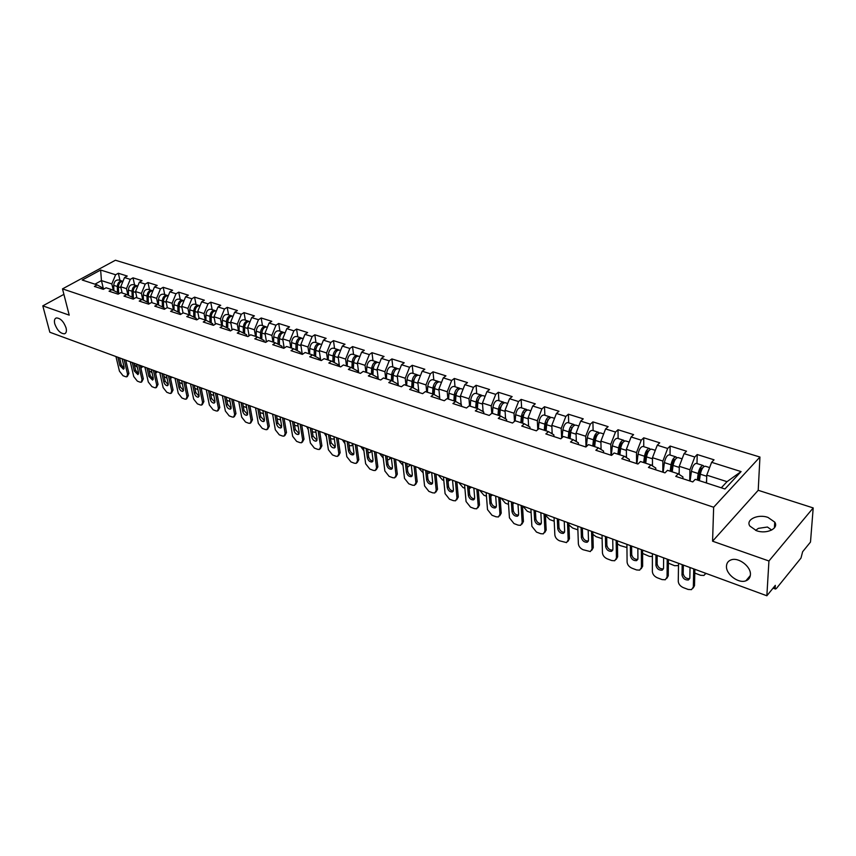 <?xml version="1.0" encoding="UTF-8"?>
<svg xmlns="http://www.w3.org/2000/svg" width="856" height="856" viewBox="0 0 856 856"><rect width="100%" height="100%" fill="white"/><g stroke="black" fill="none" stroke-linecap="round" stroke-linejoin="round"><path stroke-width="1.28" d="M726.477 566.105C725.728 574.173 738.439 583.856 745.897 580.807C748.668 579.758 750.177 577.736 750.402 574.729C751.258 566.64 738.428 556.871 731.024 559.91C728.188 560.98 726.669 563.045 726.477 566.105M54.763 323.857C57.159 330.288 60.402 333.605 64.478 333.808C66.287 333.166 66.822 331.208 66.073 327.934C63.686 321.471 60.455 318.143 56.357 317.929C54.527 318.582 54.003 320.551 54.763 323.857M755.613 530.388L758.395 528.355L767.436 527.029L771.684 530.046M767.982 517.42L774.755 522.128C779.174 528.494 766.548 534.476 756.469 530.699L749.845 526.055C745.448 519.645 757.945 513.75 767.982 517.42M759.946 457.04L115.421 260.235L62.499 288.879L713.647 507.244L759.946 457.04L758.213 490.295L712.577 541.195L768.934 560.99L813.2 507.929L758.213 490.295M813.2 507.929L810.493 542.062L802.628 551.745L800.991 558.069L776.36 588.511L775.483 589.014L773.064 588.136M103.18 287.851L101.447 280.597L100.633 270.036L82.219 280.03L97.188 284.898L94.395 286.428L103.287 289.328L106.08 287.787L111.847 289.66L118.663 293.03L118.834 293.769M100.633 270.036L115.624 274.755L118.342 273.257L119.979 280.394M122.151 293.009L120.717 286.792L124.516 277.558L127.244 276.049L118.342 273.257M124.516 277.558L130.283 279.366L133.012 277.847L134.617 285.048M136.928 297.813L135.526 291.554L139.357 282.223L142.075 280.693L133.012 277.847M139.357 282.223L145.231 284.074L147.96 282.534L149.532 289.777M151.994 302.714L150.613 296.401L154.476 286.985L157.204 285.423L147.96 282.534M154.476 286.985L160.468 288.868L163.196 287.306L164.737 294.603M167.348 307.7L166 301.344L169.895 291.832L172.612 290.259L163.196 287.306M169.895 291.832L176.004 293.758L178.722 292.174L180.242 299.525M183.034 312.943L181.697 306.384L185.613 296.775L188.341 295.181L178.722 292.174M185.613 296.775L191.851 298.744L194.569 297.128L196.045 304.543M199.074 318.464L197.693 311.531L201.642 301.826L204.37 300.199L194.569 297.128M201.642 301.826L207.997 303.827L210.726 302.189L212.16 309.658M215.423 324.114L214.011 316.774L218.002 306.972L220.72 305.325L210.726 302.189M218.002 306.972L224.486 309.016L227.204 307.347L228.595 314.88M232.104 329.892L230.66 322.134L234.683 312.226L237.401 310.546L227.204 307.347M234.683 312.226L241.296 314.302L244.014 312.611L245.372 320.197M249.117 335.798L247.651 327.591L251.707 317.576L254.425 315.875L244.014 312.611M251.707 317.576L258.459 319.705L261.176 317.993L262.482 325.633M266.484 341.854L264.996 333.166L269.084 323.044L271.791 321.31L261.176 317.993M269.084 323.044L275.974 325.216L278.682 323.472L279.944 331.176M284.203 348.06L282.705 338.858L286.824 328.629L289.531 326.874L278.682 323.472M286.824 328.629L293.865 330.844L296.561 329.068L297.781 336.836M302.286 354.352L300.788 344.668L304.939 334.332L307.636 332.545L296.561 329.068M304.939 334.332L312.119 336.59L314.826 334.792L315.982 342.614M320.69 360.365L319.245 350.607L323.44 340.153L326.125 338.334L314.826 334.792M323.44 340.153L330.78 342.464L333.466 340.635L334.578 348.52M339.49 366.507L338.109 356.663L342.336 346.102L345.022 344.251L333.466 340.635M342.336 346.102L349.837 348.456L352.522 346.594L353.571 354.555M358.685 372.777L357.38 362.858L361.639 352.18L364.324 350.297L352.522 346.594M361.639 352.18L369.31 354.587L371.986 352.693L372.981 360.708M378.309 379.187L377.079 369.193L381.38 358.386L384.055 356.471L371.986 352.693M381.38 358.386L389.213 360.847L391.888 358.921L392.818 367.01M398.372 385.746L397.216 375.666L401.55 364.731L404.214 362.784L391.888 358.921M401.55 364.731L409.564 367.256L412.218 365.298L413.095 373.441M418.884 392.444L417.814 382.279L422.179 371.226L424.833 369.246L412.218 365.298M422.179 371.226L430.375 373.805L433.018 371.804L433.821 380.021M439.856 399.303L438.871 389.052L443.28 377.87L445.923 375.848L433.018 371.804M443.28 377.87L451.658 380.503L454.301 378.47L455.028 386.762M461.159 404.578L460.421 395.975L464.862 384.654L467.494 382.6L454.301 378.47M464.862 384.654L473.443 387.361L476.064 385.286L476.717 393.642M483.126 411.65L482.463 403.058L486.957 391.609L489.568 389.512L476.064 385.286M486.957 391.609L495.731 394.37L498.342 392.262L498.92 400.694M505.596 418.884L505.029 410.313L509.566 398.725L512.155 396.596L498.342 392.262M509.566 398.725L518.543 401.55L521.133 399.399L521.636 407.905M528.623 426.288L528.141 417.739L532.71 406.012L535.289 403.839L521.133 399.399M532.71 406.012L541.912 408.901L544.48 406.718L544.898 415.288M552.195 433.853L551.81 425.346L556.421 413.469L558.979 411.255L544.48 406.718M556.421 413.469L565.848 416.433L568.395 414.208L568.716 422.843M576.334 441.589L576.056 433.147L580.7 421.109L583.246 418.851L568.395 414.208M580.7 421.109L590.362 424.148L592.898 421.88L593.122 430.589M601.083 449.518L600.901 441.129L605.588 428.942L608.113 426.641L592.898 421.88M605.588 428.942L615.496 432.055L618 429.733L618.128 438.529M626.453 457.618L626.367 449.314L631.107 436.977L633.601 434.623L618 429.733M631.107 436.977L641.251 440.166L643.733 437.801L643.755 446.672M652.465 465.91L652.475 457.714L657.269 445.206L659.73 442.809L643.733 437.801M657.269 445.206L667.669 448.48L670.13 446.062L670.034 455.007M679.15 474.406L679.268 466.317L684.094 453.648L686.533 451.198L670.13 446.062M684.094 453.648L694.772 457.008L697.201 454.536L696.998 463.567M706.532 483.009L706.746 475.155L711.625 462.315L714.032 459.811L697.201 454.536M711.625 462.315L741.071 471.581L724.936 488.99L695.243 479.339L692.761 481.928L675.759 476.375L678.273 473.817L667.509 470.319L664.984 472.854L648.431 467.44L650.967 464.947L640.481 461.534L637.934 464.016L621.798 458.741L624.366 456.291L614.148 452.974L611.569 455.403L595.84 450.267L598.43 447.859L588.468 444.628L585.868 447.003L570.535 441.996L573.145 439.642L563.43 436.485L560.808 438.818L545.85 433.928L548.482 431.627L539.002 428.546L536.359 430.825L521.764 426.063L524.418 423.795L515.173 420.788L512.509 423.035L498.267 418.381L500.942 416.166L491.911 413.223L489.225 415.428L475.326 410.891L478.012 408.708L469.195 405.84L466.499 408.002L452.92 403.561L455.627 401.432L447.014 398.629L444.296 400.747L431.039 396.414L433.757 394.316L425.336 391.588L422.618 393.664L409.65 389.427L412.389 387.372L404.16 384.697L401.421 386.741L388.763 382.6L391.502 380.578L383.456 377.967L380.717 379.978L368.337 375.934L371.087 373.944L363.222 371.386L360.472 373.366L348.36 369.407L351.12 367.449L343.438 364.956L340.667 366.892L328.822 363.019L331.593 361.104L324.071 358.664L321.3 360.569L309.722 356.781L312.494 354.898L305.132 352.501L302.361 354.373L291.019 350.671L293.801 348.82L286.6 346.477L283.817 348.317L272.722 344.69L275.504 342.871L268.452 340.581L265.67 342.389L254.799 338.837L257.592 337.039L250.69 334.803L247.898 336.579L237.262 333.102L240.044 331.336L233.292 329.143L230.499 330.898L220.078 327.495L222.87 325.751L216.247 323.6L213.454 325.323L203.246 321.995L206.039 320.283L199.555 318.175L196.762 319.877L186.758 316.602L189.551 314.922L183.195 312.857L180.402 314.526L170.59 311.327L173.394 309.669L167.155 307.646L164.363 309.284L154.754 306.148L157.547 304.522L151.437 302.532L148.644 304.148L139.218 301.077L142.01 299.472L136.018 297.524L133.226 299.119L123.992 296.101L126.784 294.518L120.91 292.602L118.117 294.175L109.054 291.211L111.847 289.66M127.951 295.095L126.474 288.643L120.717 286.792M126.474 288.643L130.283 279.366M142.824 299.868L141.39 293.437L135.526 291.554M126.784 294.518L133.579 297.899L133.782 298.798M141.39 293.437L145.231 284.074M157.986 304.736L156.595 298.327L150.613 296.401M142.01 299.472L148.784 302.853L149.019 303.934M156.595 298.327L160.468 288.868M173.436 309.69L172.099 303.302L166 301.344M157.547 304.522L164.277 307.903L164.555 309.177M172.099 303.302L176.004 293.758M189.219 314.815L187.913 308.385L181.697 306.384M173.394 309.669L180.092 313.05L180.391 314.526M187.913 308.385L191.851 298.744M205.301 320.048L204.038 313.574L197.693 311.531M189.551 314.922L196.217 318.314L196.516 319.791M204.038 313.574L207.997 303.827M221.715 325.387L220.484 318.86L214.011 316.774M206.039 320.283L212.673 323.675L212.962 325.162M220.484 318.86L224.486 309.016M238.471 330.823L237.273 324.253L230.66 322.134M222.87 325.751L229.462 329.143L229.74 330.651M237.273 324.253L241.296 314.302M255.559 336.387L254.393 329.753L247.651 327.591M240.044 331.336L246.592 334.728L246.87 336.248M254.393 329.753L258.459 319.705M273 342.058L271.876 335.381L264.996 333.166M257.592 337.039L264.087 340.431L264.354 341.961M271.876 335.381L275.974 325.216M290.805 347.846L289.724 341.116L282.705 338.858M275.504 342.871L281.956 346.252L282.202 347.793M289.724 341.116L293.865 330.844M308.995 353.753L307.957 346.969L300.788 344.668M293.801 348.82L300.189 352.19L300.435 353.742M307.957 346.969L312.119 336.59M327.559 359.798L326.575 352.961L319.245 350.607M312.494 354.898L318.828 358.268L319.063 359.83M326.575 352.961L330.78 342.464M346.541 365.961L345.599 359.071L338.109 356.663M331.593 361.104L337.874 364.474L338.088 366.047M345.599 359.071L349.837 348.456M365.929 372.264L365.031 365.319L357.38 362.858M351.12 367.449L357.327 370.809L357.541 372.403M365.031 365.319L369.31 354.587M385.746 378.705L384.9 371.707L377.079 369.193M371.087 373.944L377.218 377.293L377.421 378.898M384.9 371.707L389.213 360.847M406.001 385.296L405.22 378.234L397.216 375.666M391.502 380.578L397.559 383.927L397.751 385.542M405.22 378.234L409.564 367.256M426.716 392.027L425.988 384.911L417.814 382.279M412.389 387.372L418.37 390.7L418.541 392.337M425.988 384.911L430.375 373.805M447.902 398.917L447.239 391.738L438.871 389.052M433.757 394.316L439.652 397.633L439.813 399.281M447.239 391.738L451.658 380.503M469.57 405.969L468.981 398.725L460.421 395.975M455.627 401.432L461.427 404.738L461.577 406.397M468.981 398.725L473.443 387.361M491.772 413.341L491.226 405.883L482.463 403.058M478.012 408.708L483.726 412.004L483.843 413.673M491.226 405.883L495.731 394.37M514.51 421.345L514.007 413.202L505.029 410.313M500.942 416.166L506.549 419.44L506.656 421.12M514.007 413.202L518.543 401.55M537.782 429.594L537.333 420.692L528.141 417.739M524.418 423.795L529.918 427.058L530.014 428.76M537.333 420.692L541.912 408.901M561.611 438.101L561.215 428.375L551.81 425.346M548.482 431.627L553.864 434.859L553.939 436.571M561.215 428.375L565.848 416.433M586.007 446.875L585.697 436.239L576.056 433.147M573.145 439.642L578.399 442.852L578.453 444.585M585.697 436.239L590.362 424.148M610.97 455.21L610.777 444.307L600.901 441.129M598.43 447.859L603.555 451.048L603.587 452.792M610.777 444.307L615.496 432.055M636.564 463.567L636.5 452.567L626.367 449.314M624.366 456.291L629.342 459.458L629.363 461.213M636.5 452.567L641.251 440.166M662.801 472.138L662.876 461.052L652.475 457.714M650.967 464.947L655.792 468.072L655.792 469.848M662.876 461.052L667.669 448.48M689.711 480.933L689.925 469.741L679.268 466.317M678.273 473.817L682.938 476.92L682.906 478.707M689.925 469.741L694.772 457.008M773.728 587.312L775.162 587.837L775.322 585.354L766.858 595.765L768.934 560.99M775.162 587.837L775.483 589.014M721.298 487.813L727.022 481.671L706.746 475.155M727.022 481.671L741.071 471.581M63.9 294.357L42.8 305.86L49.83 332.246L766.858 595.765M42.8 305.86L69.218 315.136L62.499 288.879M712.577 541.195L713.647 507.244M113.345 290.409L111.836 283.935L101.447 280.597L94.952 284.171M97.188 284.898L104.165 288.846M111.836 283.935L115.624 274.755M689.733 578.581L689.594 578.635C686.18 578.838 684.04 577.19 683.195 573.702L683.345 565.067M694.879 569.304L694.505 585.686L693.114 588.093M693.735 568.887L693.328 587.023L691.509 589.634L688.138 589.442L683.238 587.591C680.188 586.167 678.53 584.092 678.262 581.352L678.53 563.302M690.032 567.528L689.829 577.928L688.406 579.972C684.993 580.175 682.863 578.528 682.007 575.018L682.178 564.639M703.996 466.531L703.183 465.536C700.989 465.782 699.32 468.446 698.196 473.518L697.298 480.002M703.183 465.536L696.41 463.385C694.195 463.631 692.536 466.285 691.423 471.335L690.086 481.061M698.314 480.334L699.373 472.758C700.048 469.687 701.053 468.072 702.391 467.922L702.605 468.05M694.794 573.071L700.604 575.296L703.964 575.457L705.74 573.306M709.624 467.579L705.301 466.21C703.108 466.466 701.449 469.131 700.326 474.203L699.416 480.698M706.607 480.237L706.232 482.912M706.179 573.467L705.569 573.937M663.443 568.855L663.357 568.887C660.051 569.069 657.975 567.442 657.13 564.008L657.162 555.448M668.408 559.578L668.258 575.831L666.845 578.292M667.22 559.15L667.059 577.147L665.283 579.769L662.052 579.576L657.28 577.768C654.294 576.377 652.657 574.333 652.368 571.615L652.4 553.693M663.625 557.823L663.55 568.149L662.159 570.192C658.853 570.374 656.777 568.748 655.921 565.302L655.963 555.009M637.816 559.353L637.763 559.375C634.563 559.535 632.541 557.941 631.696 554.56L631.621 546.064M642.599 550.098L642.642 566.223L641.219 568.716M641.369 549.648L641.444 567.507L639.689 570.139L636.607 569.957L631.942 568.191C629.032 566.832 627.416 564.81 627.095 562.114L626.913 544.33M637.859 548.354L637.913 558.604L636.554 560.648C633.354 560.819 631.332 559.214 630.476 555.833L630.38 545.604M612.725 539.12L612.907 549.285L611.569 551.339L612.789 550.087C609.697 550.237 607.717 548.653 606.872 545.336L606.701 536.905M617.401 540.842L617.647 556.839L616.202 559.375M616.149 540.371L616.438 558.101L614.726 560.744L611.773 560.562L607.225 558.84C604.379 557.513 602.785 555.512 602.442 552.837L602.035 535.193M611.569 551.339C608.477 551.489 606.497 549.905 605.641 546.577L605.427 536.434M588.382 541.035C585.386 541.131 583.471 539.569 582.636 536.327L582.369 527.959M592.823 531.801L593.251 547.68L591.796 550.248M591.539 531.33L592.031 548.921L590.351 551.574L583.086 549.712C580.304 548.407 578.72 546.428 578.367 543.785L577.757 526.269M588.19 530.099L588.489 540.19L587.184 542.255C584.188 542.383 582.251 540.821 581.395 537.547L581.063 527.478M564.543 532.197C561.643 532.25 559.792 530.688 558.979 527.531L558.615 519.228M568.823 522.984L569.433 538.745L567.956 541.334M567.507 522.502L568.191 539.954L566.554 542.608L559.514 540.799C556.785 539.515 555.234 537.568 554.848 534.936L554.046 517.548M564.243 521.293L564.65 531.309L563.376 533.374C560.466 533.502 558.583 531.951 557.727 528.73L557.288 518.747M676.818 457.81L676.005 456.911C673.758 457.125 672.088 459.747 671.008 464.765L670.162 471.185M676.005 456.911L669.413 454.814C667.145 455.028 665.476 457.639 664.395 462.636L663.154 472.255M671.211 471.528L672.195 464.027C672.848 460.988 673.865 459.405 675.223 459.265L675.352 459.33M668.375 563.173L674.667 565.72L678.498 565.57M682.114 458.848L678.07 457.564C675.823 457.789 674.154 460.41 673.073 465.429L672.228 471.849M679.193 471.624L678.84 474.203M650.325 449.325L649.522 448.501C647.211 448.694 645.542 451.273 644.493 456.227L643.712 462.582M649.522 448.501L643.081 446.458C640.77 446.639 639.09 449.207 638.052 454.161L636.907 463.685M644.793 462.935L645.702 455.51C646.333 452.503 647.35 450.941 648.752 450.823L648.784 450.834M642.61 553.436L649.351 556.368L652.39 556.539M655.3 450.331L651.534 449.133C649.233 449.336 647.553 451.915 646.505 456.879L645.724 463.235M652.475 463.203L652.154 465.718M624.484 441.054L623.682 440.294C621.328 440.466 619.648 443.001 618.642 447.902L617.925 454.194M623.682 440.294L617.411 438.304C615.047 438.465 613.356 440.99 612.361 445.89L611.302 455.317M619.027 454.557L619.872 447.207C620.45 444.318 621.445 442.777 622.858 442.573M617.454 543.838L620.119 545.572L626.945 547.551M629.16 442.038L625.65 440.926C623.296 441.086 621.617 443.633 620.611 448.544L619.883 454.836M626.421 454.975L626.143 457.414M599.275 433.008L598.483 432.301C596.086 432.44 594.406 434.934 593.433 439.791L592.769 446.019M598.483 432.301L592.363 430.354C589.955 430.493 588.265 432.976 587.302 437.812L586.392 446.532M593.893 446.383L594.674 439.107C595.188 436.378 596.15 434.848 597.563 434.527M592.887 534.347L596.097 536.691L602.11 538.659M603.662 433.939L600.398 432.911C598.012 433.05 596.322 435.554 595.348 440.412L594.674 446.639M601.03 446.928L600.762 449.314M574.686 425.143L573.895 424.49C571.455 424.608 569.764 427.069 568.823 431.873L568.213 438.037M573.895 424.49L567.924 422.596C565.474 422.704 563.783 425.154 562.852 429.947L562.092 437.673M569.368 438.411L570.085 431.21L572.878 426.695M568.898 524.889L572.621 528.024L577.886 529.875M578.795 426.042L575.767 425.09C573.327 425.207 571.637 427.668 570.695 432.473L570.085 438.647M576.249 439.075L576.013 441.396M541.26 523.562C538.467 523.562 536.669 522.021 535.867 518.939L535.407 510.7M545.379 514.37L546.171 530.014L544.684 532.625M544.042 513.878L544.919 531.202L543.314 533.866L540.725 533.695L536.487 532.09L531.876 526.301L530.902 509.042M540.853 512.701L541.366 522.642L540.125 524.707C537.301 524.814 535.46 523.284 534.604 520.116L534.058 510.208M550.676 417.482L549.905 416.872C547.423 416.968 545.721 419.387 544.812 424.137L544.255 430.247M549.905 416.872L544.063 415.021C541.57 415.107 539.879 417.525 538.98 422.265L538.37 429.091M545.433 430.632L546.096 423.495L548.782 419.055M545.422 515.216L549.691 519.56L554.217 521.218M554.528 418.338L551.724 417.45C549.252 417.546 547.551 419.975 546.642 424.726L546.085 430.836M552.077 431.381L551.863 433.66M518.511 515.119C515.815 515.077 514.071 513.557 513.279 510.55L512.744 502.376M522.492 505.95L523.433 521.486L521.935 524.118M521.122 505.447L522.181 522.652L520.609 525.317L518.126 525.145L513.985 523.572L509.438 517.859L508.282 500.728M517.998 504.302L518.629 514.167L517.409 516.243C514.67 516.339 512.872 514.82 512.016 511.706L511.364 501.862M527.232 410.013L526.472 409.435C523.947 409.51 522.256 411.897 521.379 416.594L520.865 422.639M526.472 409.435L520.769 407.627C518.244 407.691 516.543 410.067 515.676 414.753L515.173 420.788M522.064 423.035L522.663 415.963L525.242 411.608M522.834 506.078L527.285 511.278L531.105 512.691M530.838 410.827L528.248 410.003C525.734 410.078 524.043 412.464 523.155 417.172L522.642 423.217M528.484 423.87L528.291 426.085M536.231 511L535.46 511.663M496.287 506.87C493.677 506.784 491.986 505.286 491.216 502.354L490.595 494.233M500.118 497.732L501.22 513.14L499.722 515.804M498.727 497.218L499.958 514.285L498.427 516.96L496.041 516.789L491.986 515.259L487.503 509.609L486.176 492.607M495.678 496.106L496.394 505.885L495.207 507.961C492.553 508.047 490.798 506.549 489.942 503.489L489.193 493.719M504.334 402.716L503.585 402.17C501.038 402.224 499.337 404.578 498.481 409.221L498.021 415.214M503.585 402.17L498.021 400.405C495.464 400.448 493.762 402.791 492.917 407.435L492.468 413.405M499.241 415.609L499.786 408.612L502.247 404.342M500.985 498.053L505.372 503.189L508.528 504.355M512.851 504.056L513.343 502.59M507.704 403.476L505.329 402.727C502.772 402.78 501.081 405.134 500.225 409.789L499.765 415.781M505.447 416.519L505.275 418.691M514.135 502.879L513.076 503.681M474.566 498.813C472.041 498.684 470.393 497.197 469.634 494.329L468.949 486.272M478.258 489.696L479.499 504.997L477.99 507.672M476.835 489.172L478.237 506.121L476.739 508.785L474.449 508.625L470.49 507.127L466.06 501.541L464.573 484.667M473.86 488.081L474.673 497.796L473.518 499.872C470.939 499.947 469.216 498.47 468.36 495.442L467.526 485.748M481.971 395.59L481.233 395.076C478.643 395.108 476.942 397.419 476.129 402.02L475.711 407.959M481.233 395.076L475.797 393.353C473.197 393.375 471.495 395.686 470.682 400.276L470.276 406.193M476.942 408.365L477.434 401.432L479.788 397.248M479.617 490.199L483.95 495.282L486.454 496.202M490.777 496.576L491.697 494.64M485.117 396.307L482.934 395.611C480.355 395.643 478.643 397.965 477.83 402.577L477.402 408.515M482.945 409.329L482.784 411.458M492.521 494.939L491.44 495.774M453.327 490.927C450.887 490.766 449.293 489.29 448.544 486.497L447.784 478.493M456.879 481.842L458.27 497.026L456.74 499.754M455.445 481.318L456.986 498.128L455.531 500.803L453.338 500.642L449.464 499.176L445.088 493.655L443.451 476.91M452.535 480.248L453.434 489.889L452.3 491.965C449.796 492.018 448.116 490.563 447.26 487.588L446.329 477.969M455.221 400.244L455.328 401.336M460.111 388.624L459.394 388.143C456.772 388.153 455.071 390.432 454.279 394.99L453.905 400.875M459.394 388.143L454.076 386.452C451.454 386.463 449.742 388.742 448.961 393.279L448.598 399.142M455.157 401.282L455.595 394.413L457.832 390.325M458.72 482.517L463 487.535L464.883 488.23M469.184 489.054L470.533 486.861M463.043 389.298L461.052 388.667C458.442 388.678 456.73 390.967 455.938 395.526L455.563 401.411M460.967 402.299L460.828 404.396M471.399 487.171L470.265 488.048M432.569 483.212C430.194 483.009 428.653 481.554 427.914 478.825L427.08 470.886M435.982 474.16L437.502 489.236L435.961 492.007M434.516 473.625L436.218 490.317L434.795 492.992L432.687 492.831L428.899 491.398L424.576 485.94L422.789 469.313M431.67 472.576L432.665 482.153L431.563 484.229C429.124 484.271 427.476 482.838 426.62 479.906L425.614 470.351M433.992 392.155L434.217 394.434M438.743 381.819L438.037 381.359C435.394 381.359 433.692 383.606 432.922 388.121L432.59 393.942M438.037 381.359L432.847 379.711C430.194 379.7 428.492 381.947 427.733 386.441L427.401 392.251M433.864 394.381L434.26 387.554L436.357 383.574M438.272 475.005L442.499 479.97L443.793 480.441M448.073 481.575L449.839 479.253M441.471 382.45L439.663 381.883C437.02 381.872 435.319 384.13 434.548 388.645L434.206 394.573M439.481 395.419L439.363 397.473M450.727 479.585L449.539 480.516M412.25 475.658C409.96 475.433 408.451 473.989 407.734 471.324L406.825 463.449M415.535 466.648L417.193 481.607L415.631 484.421M414.058 466.103L415.898 482.677L414.518 485.341L412.485 485.192L408.783 483.79L404.503 478.386L402.588 461.887M411.276 465.086L412.346 474.588L411.265 476.653C408.901 476.696 407.285 475.273 406.44 472.384L405.348 462.903M413.213 384.323L413.416 386.227M417.856 375.174L417.161 374.735C414.497 374.714 412.795 376.929 412.046 381.401L411.757 387.169M417.161 374.735L412.089 373.13C409.414 373.098 407.702 375.313 406.975 379.764L406.686 385.521M413.041 387.736L413.395 380.845L415.374 376.982M418.263 467.644L423.164 472.822M427.422 474.171L429.584 471.806M420.392 375.763L418.755 375.238C416.091 375.217 414.379 377.442 413.641 381.904L413.33 387.896M418.488 388.688L418.37 390.764M430.493 472.148L429.273 473.133M392.38 468.275C390.154 468.018 388.688 466.584 387.982 463.984L387.019 456.162M395.536 459.298L397.312 474.149L395.74 477.006M394.038 458.752L396.018 475.198L394.67 477.862L392.722 477.712L389.095 476.343L384.868 471.003L382.814 454.622M390.015 458.827L391.32 457.757L392.465 467.173L391.417 469.249C389.116 469.281 387.533 467.879 386.677 465.022L385.51 455.617M392.883 376.726L393.054 378.288M397.441 368.669L396.756 368.262C394.06 368.219 392.358 370.402 391.641 374.821L391.385 380.546M396.756 368.262L391.791 366.678C389.084 366.635 387.383 368.818 386.666 373.227L386.42 378.93M392.679 381.23L392.99 374.286L394.841 370.541M398.671 460.453L402.994 465.375M407.221 466.852L408.365 466.766L409.757 464.519M399.773 369.214L398.308 368.754C395.611 368.711 393.91 370.905 393.193 375.324L392.915 381.369M397.954 382.108L397.794 385.553M410.698 464.872L409.435 465.899M372.927 461.042C370.776 460.753 369.353 459.34 368.647 456.804L367.631 449.036M375.966 452.107L377.86 466.852L376.265 469.741M374.457 451.551L376.554 467.879L375.249 470.543L373.377 470.404L369.824 469.056L365.64 463.77L363.468 447.506M371.782 450.566L373.002 459.929L371.986 462.005C369.749 462.026 368.198 460.635 367.342 457.821L366.111 448.48M372.97 369.353L373.13 370.595M377.453 362.313L376.79 361.917C374.072 361.863 372.371 364.025 371.675 368.401L371.45 374.147M376.79 361.917L371.932 360.376C369.204 360.312 367.502 362.463 366.817 366.828L366.603 372.488M372.756 374.853L373.034 367.866L374.757 364.26M379.497 453.402L383.242 458.067M387.447 459.619L388.988 459.64L390.347 457.393M379.615 362.816L378.309 362.398C375.591 362.345 373.89 364.506 373.195 368.882L372.959 374.971M377.881 375.656L377.742 379.005M353.892 453.969C351.805 453.648 350.425 452.246 349.73 449.775L348.649 442.06M356.813 445.067L358.814 459.704L357.209 462.615M355.283 444.499L357.508 460.71L356.235 463.374L354.427 463.235L350.949 461.919L346.819 456.697L344.529 440.551M352.672 443.547L353.956 452.835L352.972 454.911C350.789 454.921 349.28 453.552 348.424 450.77L347.108 441.503M353.485 362.206L353.614 363.137M357.915 356.096L357.252 355.721C354.512 355.647 352.811 357.776 352.148 362.109L351.955 367.898M357.252 355.721L352.501 354.213C349.751 354.127 348.05 356.257 347.386 360.579L347.215 366.186M353.271 368.615L353.507 361.596L355.09 358.118M360.729 446.5L363.907 450.845M368.08 452.482L370.017 452.653L371.344 450.406M359.895 356.556L358.739 356.192C356 356.117 354.298 358.247 353.635 362.591L353.421 368.701M358.236 369.353L358.118 372.595M371.889 451.347L371.001 451.893M335.252 447.035L331.197 442.884L330.063 435.233M338.056 438.176L340.164 452.706L338.559 455.649M336.515 437.609L338.858 453.701L337.617 456.355L335.884 456.227L332.481 454.932L328.394 449.764L325.976 433.735M333.958 436.667L335.317 445.89L334.354 447.956C332.235 447.966 330.737 446.607 329.892 443.868L328.511 434.666M334.407 355.272L334.514 355.989M338.783 350.008L338.141 349.655C335.381 349.558 333.68 351.666 333.027 355.957L332.866 361.788M338.141 349.655L333.487 348.178C330.716 348.082 329.014 350.179 328.372 354.459L328.233 360.012M334.204 362.505L334.396 355.454L335.852 352.126M342.336 439.749L344.968 443.697M349.13 445.484L351.442 445.815L352.726 443.964M340.602 350.436L339.597 350.115C336.836 350.029 335.135 352.126 334.482 356.428L334.311 362.559M339.019 363.169L338.923 366.325M316.998 440.241L313.05 436.143L311.862 428.546M319.695 431.424L321.899 445.848L320.283 448.812M318.132 430.846L320.593 446.832L319.395 449.486L317.715 449.346L314.377 448.095L310.343 442.969L307.818 427.058M315.629 429.926L317.052 439.085L316.121 441.15C314.056 441.161 312.59 439.813 311.734 437.116L310.3 427.968M315.768 348.777L315.843 349.334M320.058 344.059L319.427 343.716C316.645 343.609 314.944 345.685 314.323 349.933L314.195 355.796M319.427 343.716L314.869 342.261C312.087 342.154 310.386 344.23 309.765 348.467L309.658 353.967M315.543 356.513L315.704 349.441L317.009 346.273M324.317 433.125L326.414 436.592M330.566 438.625L333.241 439.117L334.204 438.347M321.717 344.433L320.85 344.166C318.079 344.059 316.378 346.134 315.746 350.393L315.607 356.556M320.208 357.123L320.133 360.183M299.119 433.585L295.277 429.541L294.036 421.997M301.708 424.811L304.008 439.139L302.393 442.124M300.135 424.234L302.703 440.102L301.537 442.755L299.921 442.616L296.647 441.386L292.656 436.314L290.034 420.521M297.685 423.335L299.161 432.43L298.263 434.484C296.24 434.484 294.806 433.157 293.961 430.493L292.463 421.42M301.729 338.227L301.109 337.895C298.316 337.778 296.615 339.832 296.005 344.037L295.909 349.933M301.109 337.895L296.647 336.483C293.843 336.355 292.142 338.398 291.543 342.603L291.468 348.06M297.267 350.65L297.385 343.556L298.551 340.56M306.662 426.63L308.214 429.519M312.387 431.916L315.992 432.237M303.227 338.569L302.5 338.334C299.707 338.227 298.006 340.271 297.406 344.487L297.3 350.66M301.794 351.195L301.74 354.17M281.603 427.069L277.858 423.067L276.574 415.577M284.085 418.338L286.482 432.558L284.855 435.565M282.501 417.749L285.166 433.5L284.042 436.153L282.48 436.025L279.281 434.816L275.322 429.798L272.604 414.111M280.094 416.872L281.635 425.903L280.757 427.957C278.799 427.947 277.387 426.63 276.541 423.998L274.979 414.989M283.775 332.524L283.165 332.203C280.351 332.075 278.66 334.097 278.072 338.259L278.007 344.176M283.165 332.203L278.799 330.812C275.985 330.684 274.284 332.695 273.706 336.857L273.653 342.272M279.452 338.345L280.468 334.985M289.36 420.275L290.345 422.415M294.582 425.336L298.123 426.053M285.134 332.824L284.534 332.631C281.72 332.502 280.03 334.525 279.441 338.709L279.366 344.893M283.775 345.385L283.732 348.285M264.44 420.681L260.791 416.722L259.454 409.286M266.815 411.993L269.308 426.106L267.682 429.134M265.221 411.404L267.992 427.037L266.89 429.691L265.392 429.562L262.257 428.375L258.341 423.41L255.527 407.841M262.867 410.538L264.461 419.504L263.616 421.559C261.701 421.537 260.32 420.243 259.464 417.642L257.859 408.697M266.184 326.928L265.595 326.618C262.771 326.478 261.069 328.479 260.513 332.61L260.47 338.548M265.595 326.618L261.315 325.259C258.48 325.12 256.789 327.11 256.233 331.229L256.201 336.59M261.904 332.246L262.749 329.571M272.39 414.036L272.764 415.074M277.141 418.894L280.608 419.857M267.404 327.195L266.933 327.046C264.108 326.906 262.418 328.907 261.85 333.038L261.808 339.244M266.12 339.693L266.098 342.111M247.609 414.422L244.056 410.505L242.676 403.123M249.899 405.776L252.466 419.793L250.84 422.821M248.294 405.177L251.15 420.713L250.091 423.346L248.636 423.228L245.565 422.062L241.692 417.15L238.781 401.689M245.982 404.332L247.63 413.234L246.806 415.278C244.944 415.267 243.586 413.972 242.73 411.415L241.071 402.523M248.957 321.449L248.379 321.161C245.544 321 243.853 322.98 243.297 327.067L243.297 333.016M248.379 321.161L244.185 319.823C241.339 319.673 239.648 321.631 239.113 325.719L239.113 331.037M244.698 326.404L245.362 324.317M260.042 412.581L263.434 413.694M250.048 321.685L249.695 321.578C246.849 321.417 245.158 323.397 244.613 327.495L244.602 333.701M248.818 334.118L248.818 336.001M231.12 408.28L227.653 404.406L226.23 397.077M233.303 399.677L235.956 413.598L234.33 416.637M231.698 399.078L234.64 414.497L233.613 417.14L232.211 417.011L229.194 415.877L225.363 411.008L222.367 395.654M229.429 398.254L231.131 407.092L230.339 409.136C228.509 409.104 227.172 407.83 226.326 405.295L224.614 396.478M232.083 316.089L231.505 315.8C228.659 315.639 226.968 317.587 226.444 321.642L226.466 327.602M231.505 315.8L227.396 314.494C224.54 314.334 222.86 316.271 222.335 320.315L222.357 325.59M227.889 320.561L228.295 319.288M243.286 406.386L246.582 407.574M233.035 316.281L232.789 316.206C229.943 316.046 228.252 317.993 227.728 322.059L227.75 328.265M231.869 328.661L231.88 330.031M214.952 402.256L211.56 398.425L210.105 391.149M217.039 393.696L219.778 407.52L218.152 410.58M215.423 393.097L218.451 408.408L217.456 411.041L216.108 410.923L213.144 409.81L209.356 404.995L206.275 389.737M213.198 392.283L214.952 401.057L214.182 403.101C212.406 403.069 211.09 401.806 210.234 399.303L208.479 390.55M215.53 310.835L214.974 310.557C212.117 310.375 210.426 312.301 209.913 316.324L209.966 322.295M214.974 310.557L210.94 309.273C208.083 309.091 206.392 311.017 205.889 315.019L205.943 320.251M226.861 400.308L230.061 401.507M216.365 310.995L216.236 310.953C213.379 310.781 211.689 312.708 211.175 316.731L211.229 322.937M215.263 323.3L215.273 324.21M199.095 396.339L195.789 392.562L194.291 385.339M201.096 387.832L203.899 401.56L202.273 404.631M199.459 387.233L202.572 402.438L201.609 405.07L200.315 404.952L197.404 403.85L193.659 399.089L190.492 383.937M197.287 386.441L199.084 395.151L198.335 397.184C196.602 397.152 195.307 395.9 194.462 393.428L192.654 384.729M199.32 305.678L198.763 305.41C195.896 305.218 194.216 307.122 193.713 311.103L193.798 317.084M198.763 305.41L194.815 304.158C191.937 303.966 190.257 305.86 189.764 309.829L189.839 315.072M210.737 394.295L213.85 395.515M200.026 305.806L200.004 305.795C197.126 305.613 195.446 307.518 194.954 311.498L195.029 317.704M217.831 393.985L217.253 394.755M183.537 390.55L180.306 386.816L178.776 379.636M185.452 382.086L188.331 395.718L186.704 398.789M183.815 381.487L187.004 396.585L186.073 399.206L184.81 399.089L181.964 398.008L178.251 393.289L175.02 378.256M181.675 380.706L183.516 389.352L182.799 391.385C181.097 391.342 179.835 390.111 178.979 387.661L177.139 379.026M183.409 300.627L182.874 300.36C179.995 300.167 178.316 302.04 177.834 305.988L177.941 311.969M182.874 300.36L179 299.129C176.122 298.937 174.442 300.809 173.961 304.747L174.068 310.011M194.911 388.324L197.95 389.64M184.008 300.724C181.162 300.606 179.503 302.489 179.043 306.384L179.15 312.579M202.284 388.271L201.374 389.213M168.279 384.858L165.122 381.166L163.56 374.04M170.109 376.447L173.051 389.983L171.435 393.054M168.461 375.838L171.724 390.839L170.826 393.45L169.606 393.343L166.813 392.283L163.143 387.608L159.826 372.67M166.364 375.078L168.247 383.67L167.551 385.692C165.893 385.649 164.641 384.419 163.796 382.011L161.902 373.43M167.819 295.662L167.284 295.416C164.395 295.213 162.726 297.064 162.266 300.98L162.394 306.951M167.284 295.416L163.485 294.207C160.596 294.004 158.927 295.855 158.467 299.76L158.585 305.036M179.364 382.407L182.36 383.884M185.741 383.445L185.806 382.215M168.3 295.737C165.476 295.705 163.86 297.578 163.442 301.365L163.582 307.55M187.025 382.664L185.816 383.798M153.299 379.272L150.228 375.634L148.623 368.551M155.054 370.916L158.05 384.355L156.445 387.436M153.395 370.306L156.734 385.2L155.867 387.8L154.69 387.693L151.94 386.655L148.302 382.022L144.931 367.192M151.341 369.557L153.267 378.085L152.593 380.107L148.901 376.458L146.965 367.941M152.518 290.805L152.004 290.559C149.105 290.345 147.435 292.185 146.986 296.058L147.146 302.029M152.004 290.559L148.27 289.382C145.381 289.157 143.701 290.986 143.262 294.86L143.412 300.167M164.095 376.512L167.059 378.234M170.537 378.427L170.815 376.704M152.892 290.858C150.11 290.901 148.527 292.752 148.152 296.433L148.313 302.617M172.045 377.164L170.547 378.491M138.608 373.794L135.601 370.199L133.964 363.169M140.277 365.48L143.337 378.834L141.732 381.915M138.608 364.87L142.021 379.657L141.176 382.258L140.042 382.161L137.345 381.134L133.739 376.554L130.305 361.82M136.596 364.132L138.554 372.606L137.912 374.618L134.274 371.012L132.306 362.559M137.516 286.032L137.003 285.797C134.103 285.583 132.434 287.391 131.995 291.233L132.188 297.203M137.003 285.797L133.343 284.641C130.444 284.417 128.774 286.225 128.347 290.056L128.518 295.374M149.083 370.616L152.047 372.692M155.589 373.302L156.102 371.301M137.773 286.065C135.023 286.182 133.483 288.023 133.14 291.607L133.333 297.77M157.344 371.761L155.728 373.163M124.174 368.422L121.242 364.859L119.573 357.872M125.768 360.151L128.892 373.419L127.298 376.49M124.099 359.541L127.576 374.233L126.763 376.822L125.661 376.715L123.018 375.72L119.455 371.172L115.945 356.545M122.13 358.814L124.12 367.235L123.499 369.236L119.915 365.662L117.903 357.262M122.793 281.356L122.29 281.132C119.38 280.896 117.721 282.694 117.293 286.503L117.507 292.463M122.29 281.132L118.695 279.987C115.785 279.752 114.126 281.538 113.709 285.348L113.902 290.676M134.306 364.645L137.313 367.256M140.887 368.155L141.657 365.994M122.943 281.378C120.236 281.549 118.727 283.379 118.417 286.867L118.631 293.02M142.909 366.454L141.283 367.877M748.197 578.057L749.182 578.421M693.328 587.023L694.505 585.686M682.007 575.018L683.195 573.702M701.877 469.302L700.807 468.96M698.196 473.518L691.423 471.335M706.724 476.268L700.326 474.203M667.059 577.147L668.258 575.831M655.921 565.302L657.13 564.008M641.444 567.507L642.642 566.223M630.476 555.833L631.696 554.56M616.438 558.101L617.647 556.839M605.641 546.577L606.872 545.336M592.031 548.921L593.251 547.68M581.395 537.547L582.636 536.327M568.191 539.954L569.433 538.745M557.727 528.73L558.979 527.531M674.603 460.592L673.619 460.282M671.008 464.765L664.395 462.636M679.247 467.419L673.073 465.429M648.013 452.096L647.115 451.808M644.493 456.227L638.052 454.161M652.475 458.805L646.505 456.879M622.087 443.815L621.263 443.558M618.642 447.902L612.361 445.89M626.378 450.395L620.611 448.544M596.803 435.747L596.054 435.501M593.433 439.791L587.302 437.812M600.923 442.199L595.348 440.412M572.129 427.861L571.455 427.647M568.823 431.873L562.852 429.947M576.088 434.206L570.695 432.473M544.919 531.202L546.171 530.014M534.604 520.116L535.867 518.939M548.054 420.168L547.444 419.975M544.812 424.137L538.98 422.265M551.853 426.406L546.642 424.726M522.181 522.652L523.433 521.486M512.016 511.706L513.279 510.55M524.546 412.667L524.011 412.496M521.379 416.594L515.676 414.753M528.195 418.787L523.155 417.172M499.958 514.285L501.22 513.14M489.942 503.489L491.216 502.354M498.481 409.221L492.917 407.435M505.104 411.351L500.225 409.789M478.237 506.121L479.499 504.997M468.36 495.442L469.634 494.329M476.129 402.02L470.682 400.276M482.549 404.096L477.83 402.577M456.986 498.128L458.27 497.026M447.26 487.588L448.544 486.497M454.279 394.99L448.961 393.279M460.507 396.991L455.938 395.526M436.218 490.317L437.502 489.236M426.62 479.906L427.914 478.825M432.922 388.121L427.733 386.441M438.968 390.058L434.548 388.645M415.898 482.677L417.193 481.607M406.44 472.384L407.734 471.324M412.046 381.401L406.975 379.764M417.921 383.285L413.641 381.904M396.018 475.198L397.312 474.149M386.677 465.022L387.982 463.984M391.641 374.821L386.666 373.227M397.334 376.661L393.193 375.324M376.554 467.879L377.86 466.852M367.342 457.821L368.647 456.804M371.675 368.401L366.817 366.828M377.207 370.177L373.195 368.882M357.508 460.71L358.814 459.704M348.424 450.77L349.73 449.775M352.148 362.109L347.386 360.579M357.508 363.843L353.635 362.591M338.858 453.701L340.164 452.706M329.892 443.868L331.197 442.884M333.027 355.957L328.372 354.459M338.248 357.637L334.482 356.428M320.593 446.832L321.899 445.848M311.734 437.116L313.05 436.143M314.323 349.933L309.765 348.467M319.395 351.57L315.746 350.393M302.703 440.102L304.008 439.139M293.961 430.493L295.277 429.541M296.005 344.037L291.543 342.603M300.927 345.621L297.406 344.487M285.166 433.5L286.482 432.558M276.541 423.998L277.858 423.067M278.072 338.259L273.706 336.857M282.855 339.8L279.441 338.709M267.992 427.037L269.308 426.106M259.464 417.642L260.791 416.722M260.513 332.61L256.233 331.229M265.157 334.108L261.85 333.038M251.15 420.713L252.466 419.793M242.73 411.415L244.056 410.505M243.297 327.067L239.113 325.719M247.823 328.522L244.613 327.495M234.64 414.497L235.956 413.598M226.326 405.295L227.653 404.406M226.444 321.642L222.335 320.315M230.831 323.054L227.728 322.059M218.451 408.408L219.778 407.52M210.234 399.303L211.56 398.425M209.913 316.324L205.889 315.019M214.193 317.694L211.175 316.731M202.572 402.438L203.899 401.56M194.462 393.428L195.789 392.562M193.713 311.103L189.764 309.829M197.875 312.44L194.954 311.498M187.004 396.585L188.331 395.718M178.979 387.661L180.306 386.816M177.834 305.988L173.961 304.747M181.879 307.293L179.043 306.384M171.724 390.839L173.051 389.983M163.796 382.011L165.122 381.166M162.266 300.98L158.467 299.76M166.192 302.243L163.442 301.365M156.734 385.2L158.05 384.355M148.901 376.458L150.228 375.634M146.986 296.058L143.262 294.86M150.816 297.289L148.152 296.433M142.021 379.657L143.337 378.834M134.274 371.012L135.601 370.199M131.995 291.233L128.347 290.056M135.719 292.431L133.14 291.607M127.576 374.233L128.892 373.419M119.915 365.662L121.242 364.859M117.293 286.503L113.709 285.348M120.921 287.67L118.417 286.867M750.327 575.532L745.897 580.807M65.505 333.219L64.478 333.808M774.755 522.128L774.402 527.885M748.497 579.212L747.523 578.859M688.406 579.972L689.594 578.635M662.159 570.192L663.357 568.887M636.554 560.648L637.763 559.375M587.184 542.255L588.361 541.078M563.376 533.374L564.511 532.272M540.125 524.707L541.217 523.679M517.409 516.243L518.458 515.269M495.207 507.961L496.223 507.052M473.518 499.872L474.481 499.027M452.3 491.965L453.231 491.162M431.563 484.229L432.451 483.48M411.265 476.653L412.121 475.957M391.417 469.249L392.241 468.596M371.986 462.005L372.777 461.384M352.972 454.911L353.721 454.333M334.354 447.956L335.07 447.41M316.121 441.15L316.806 440.647M298.263 434.484L298.915 434.013M280.757 427.957L281.389 427.508M263.616 421.559L264.215 421.131M246.806 415.278L247.384 414.882M230.339 409.136L230.885 408.761"/></g></svg>
